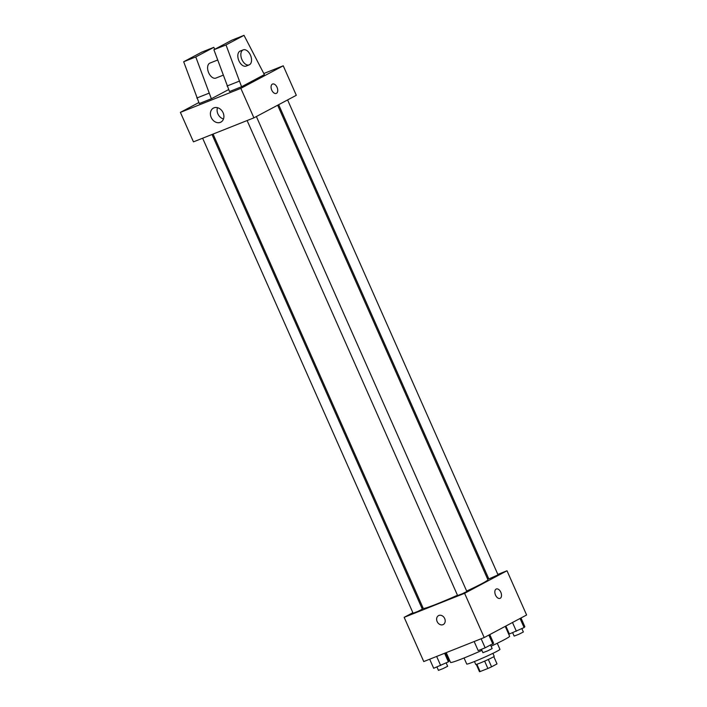 <?xml version="1.0" encoding="UTF-8"?>
<svg xmlns="http://www.w3.org/2000/svg" width="707" height="707" viewBox="0 0 707 707"><rect width="100%" height="100%" fill="white"/><g stroke="black" fill="none" stroke-linecap="round" stroke-linejoin="round"><path stroke-width="1.06" d="M493.804 656.67L497.012 663.917A9.589 0.504 -23.9 0 0 497.021 663.882A9.589 0.504 -23.9 0 0 496.986 663.855M497.012 663.917L491.577 666.807A9.589 0.504 -23.9 0 1 487.883 668.477L480.133 671.562A9.589 0.504 -23.9 0 1 479.479 671.65A9.589 0.504 -23.9 0 1 479.487 671.615M476.889 664.244L480.133 671.562M484.631 661.133L487.883 668.477M492.903 653.348L494.211 656.299A10.092 0.53 156.1 0 1 489.332 658.986A10.092 0.53 156.1 0 1 479.682 663.21A10.092 0.53 156.1 0 1 475.758 664.483L474.441 661.522M488.316 659.463L491.577 666.807M497.268 643.264L499.955 649.344A18.17 0.963 156.1 0 1 491.188 654.169A18.17 0.963 156.1 0 1 473.805 661.779A18.17 0.963 156.1 0 1 466.744 664.067L464.048 657.987M481.909 650.387A32.301 1.706 156.1 0 1 463.12 658.358A32.301 1.706 156.1 0 1 450.553 662.424L446.223 652.632M505.231 626.367L509.614 636.247A32.301 1.706 156.1 0 1 491.091 646.207M497.843 574.402L507.007 570.761L526.609 614.993L484.207 637.546L423.758 661.558L404.157 617.335L412.879 612.695M507.007 570.761L464.605 593.314L484.207 637.546M464.605 593.314L404.157 617.335M443.289 624.52A5.046 4.056 62 0 1 437.138 621.568A5.046 4.056 62 0 1 438.543 615.611A5.046 4.056 62 0 1 444.5 618.165A5.046 4.056 62 0 1 443.28 624.52A5.046 4.056 62 0 1 437.138 621.568A5.046 4.056 62 0 1 438.543 615.611M213.063 134.074L423.246 608.374A35.368 1.874 -23.9 0 0 457.473 595.25M466.664 591.079A35.368 1.874 -23.9 0 0 487.918 579.722L277.648 105.219M487.397 578.556L488.457 578.132M421.814 607.94L422.821 607.401M278.655 104.689L488.82 578.953L498.046 574.871L287.59 99.934M247.114 120.544L457.606 595.55L462.334 593.747L466.841 591.467L256.376 116.531M202.626 138.219L413.118 613.225L417.837 611.431L422.344 609.142L212.012 134.489M496.305 588.993A5.046 2.987 -111.7 0 1 500.883 592.422A5.046 2.987 -111.7 0 1 500.211 598.29A5.046 2.987 -111.7 0 1 500.035 598.369A5.046 2.987 -111.7 0 1 495.395 594.781A5.046 2.987 -111.7 0 1 496.305 588.993A5.046 2.987 -111.7 0 1 500.892 592.422A5.046 2.987 -111.7 0 1 500.211 598.29A5.046 2.987 -111.7 0 1 500.035 598.369M263.87 73.501L283.242 65.804L296.313 95.295L253.91 117.848L193.453 141.86L180.391 112.378L198.826 102.568M211.207 117.468A7.936 6.381 62 0 1 213.417 108.1A7.936 6.381 62 0 1 222.785 112.113A7.936 6.381 62 0 1 220.876 122.117A7.936 6.381 62 0 1 211.207 117.468M283.242 65.804L240.84 88.357L253.91 117.848M240.84 88.357L180.391 112.378M217.5 107.694A7.936 6.381 -118 0 0 217.906 113.907A7.936 6.381 -118 0 0 223.492 118.962M276.269 93.412A5.046 2.987 68.3 0 0 277.056 87.314A5.046 2.987 -111.7 0 1 276.269 93.412A5.046 2.987 -111.7 0 1 271.629 89.833A5.046 2.987 -111.7 0 1 272.54 84.036A5.046 2.987 -111.7 0 1 277.056 87.314A5.046 2.987 68.3 0 0 272.54 84.036M214.804 49.26L213.797 47.36L195.768 56.94L211.358 98.759L228.617 89.577M211.358 98.759L199.268 103.558L183.679 61.748L201.707 52.159L213.797 47.36M241.582 86.749L264.374 74.624L244.021 35.35L226.001 44.93L241.582 86.749L229.492 91.548L213.903 49.737L231.931 40.158L244.021 35.35M217.632 60.033L209.97 63.073A8.077 4.781 68.3 0 0 209.687 63.206A8.077 4.781 68.3 0 0 208.6 72.591A8.077 4.781 68.3 0 0 215.935 78.079L223.129 75.225M243.217 49.87L240.194 51.063A8.077 4.781 68.3 0 0 239.912 51.196A8.077 4.781 68.3 0 0 238.931 60.829A8.077 4.781 68.3 0 0 246.16 66.078L249.182 64.876A8.077 4.781 -111.7 0 1 241.953 59.627A8.077 4.781 -111.7 0 1 243.217 49.87A8.077 4.781 -111.7 0 1 250.64 55.606A8.077 4.781 -111.7 0 1 249.182 64.876M239.125 81.217L227.035 86.024M226.001 44.93L213.903 49.737M195.768 56.94L183.679 61.748M208.901 93.227L196.811 98.026M520.979 617.989L524.85 626.711L524.099 627.586L509.385 633.993L505.858 626.031M520.06 618.475L524.099 627.586M512.495 622.496L516.366 631.227M512.637 632.703L514.139 636.088L518.858 634.285L523.366 631.996L521.872 628.629M445.56 652.897L449.148 660.983L448.397 661.858L433.683 668.274L429.67 659.207M444.597 653.277L448.397 661.858M436.652 656.441L440.664 665.499M436.935 666.975L438.437 670.36L443.156 668.557L447.664 666.268L446.17 662.901M489.774 634.586L493.636 643.308L485.152 647.824L478.179 650.59L474.158 641.532M488.855 635.072L492.885 644.183M481.14 638.757L485.152 647.824M481.432 649.3L482.925 652.685L487.644 650.882L492.152 648.593L490.658 645.226M493.822 656.662L497.021 663.882M476.279 664.43L479.479 671.65"/></g></svg>
